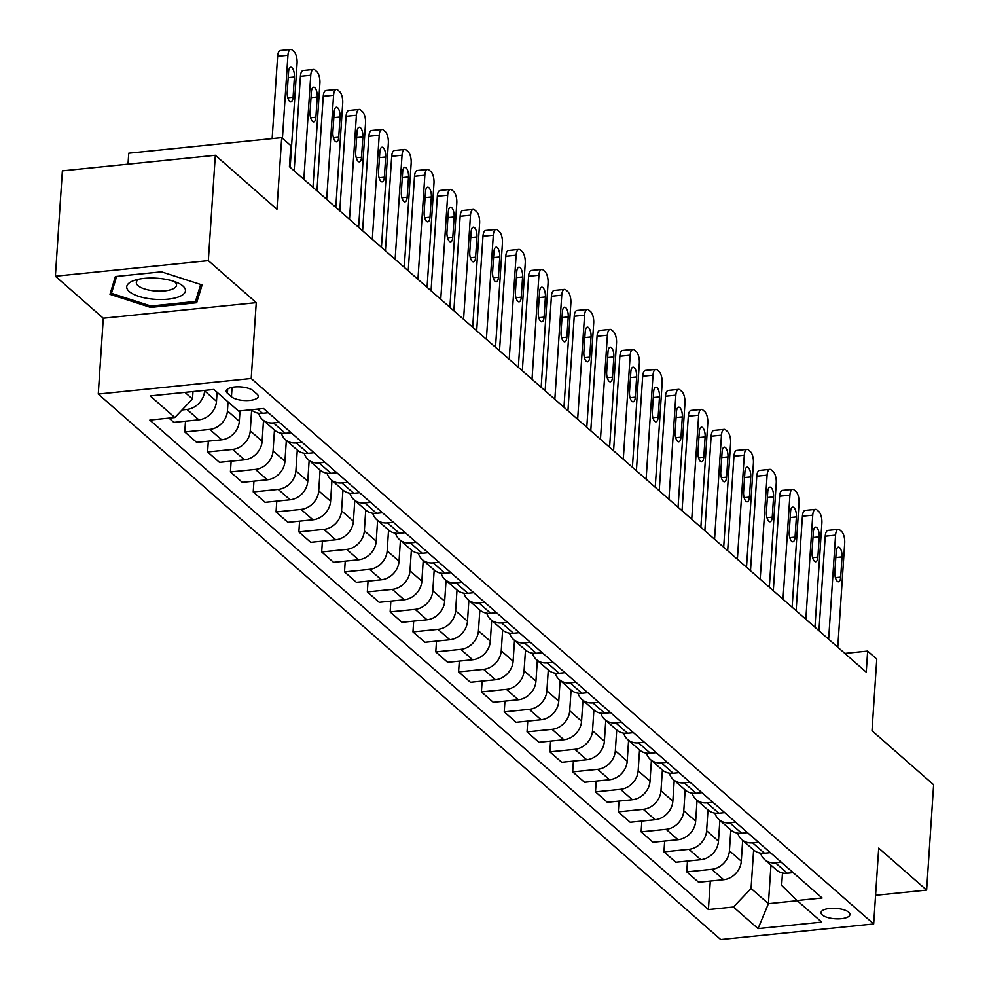 <?xml version="1.0" encoding="UTF-8"?>
<svg xmlns="http://www.w3.org/2000/svg" width="989" height="989" viewBox="0 0 989 989"><rect width="100%" height="100%" fill="white"/><g stroke="black" fill="none" stroke-linecap="round" stroke-linejoin="round"><path stroke-width="1.48" d="M848.735 912.229A14.489 5.217 -176.2 0 0 832.689 908.285A14.489 5.217 -176.2 0 0 821.043 912.612A14.489 5.217 -176.2 0 0 822.279 914.924A14.489 5.217 -176.2 0 0 838.313 918.868A14.489 5.217 -176.2 0 0 849.959 914.541A14.489 5.217 -176.2 0 0 848.735 912.229M98.257 394.067L720.721 939.55L873.67 923.973L251.206 378.49L98.257 394.067L103.289 318.211L256.25 302.634L208.333 260.639L55.372 276.215L103.289 318.211M55.372 276.215L62.369 170.85L215.33 155.273L276.932 209.26L281.692 137.619L128.743 153.196L128.014 164.162M875.574 895.305L926.631 890.1L933.628 784.734L872.014 730.747L876.773 659.094L867.65 651.096L844.853 653.42M208.333 260.639L215.33 155.273M281.692 137.619L290.815 145.618L289.418 166.684L866.253 672.174L867.65 651.096M227.421 393.239L231.438 396.762A14.031 5.056 -176.2 0 0 246.978 400.57A14.031 5.056 -176.2 0 0 258.265 396.379A14.031 5.056 -176.2 0 0 257.066 394.141L253.048 390.63A14.031 5.056 -176.2 0 0 237.508 386.81A14.031 5.056 -176.2 0 0 226.234 391.001A14.031 5.056 -176.2 0 0 227.421 393.239L227.705 388.949M184.98 392.386L192.496 398.975L174.843 417.519L149.834 420.065L708.408 909.559L710.3 881.063M174.843 417.519L150.204 395.921L213.859 389.443L238.51 411.041L263.519 408.494L822.094 897.975L797.085 900.522L821.723 922.119L758.056 928.609L733.418 907.012L708.408 909.559M256.25 302.634L251.206 378.49M926.631 890.1L878.714 848.117L873.67 923.973M797.085 900.522L781.669 885.353L782.484 872.978M770.975 865.152L768.416 903.662L797.307 900.719M192.991 391.57L192.496 398.975M204.661 390.383L204.624 390.878A18.111 15.292 131.2 0 1 186.97 409.409L182.087 409.916M217.085 392.274L216.492 401.274A18.111 15.292 131.2 0 1 198.838 419.818L173.829 422.365L168.983 418.112M228.039 401.868L227.445 410.868A18.111 15.292 131.2 0 1 209.792 429.411L184.782 431.958L185.499 421.166M240.006 410.88L239.313 421.265A18.111 15.292 131.2 0 1 221.66 439.808L196.65 442.355L184.782 431.958M251.639 410.052L250.266 430.858A18.111 15.292 131.2 0 1 232.613 449.402L207.603 451.948L208.308 441.168M263.507 420.461L262.122 441.255A18.111 15.292 131.2 0 1 244.468 459.798L219.459 462.345L207.603 451.948M274.46 430.054L273.075 450.86A18.111 15.292 131.2 0 1 255.422 469.404L230.412 471.951L231.129 461.158M286.328 440.451L284.943 461.257A18.111 15.292 131.2 0 1 267.29 479.801L242.28 482.348L230.412 471.951M297.281 450.044L295.896 470.851A18.111 15.292 131.2 0 1 278.243 489.394L253.233 491.941L253.95 481.161M309.149 460.441L307.764 481.247A18.111 15.292 131.2 0 1 290.111 499.791L265.101 502.338L253.233 491.941M320.102 470.047L318.718 490.853A18.111 15.292 131.2 0 1 301.064 509.397L276.055 511.943L276.772 501.151M331.958 480.444L330.586 501.25A18.111 15.292 131.2 0 1 312.92 519.794L287.91 522.34L276.055 511.943M359.625 492.72L353.765 493.313A18.111 15.292 131.2 0 1 342.948 490.074L341.539 510.843A18.111 15.292 131.2 0 1 323.873 529.387L298.863 531.934L299.58 521.154M354.779 500.434L353.394 521.24A18.111 15.292 131.2 0 1 335.741 539.784L310.731 542.331L298.863 531.934M365.732 510.04L364.348 530.846A18.111 15.292 131.2 0 1 346.694 549.389L321.685 551.936L322.402 541.144M377.6 520.437L376.216 541.243A18.111 15.292 131.2 0 1 358.562 559.786L333.553 562.333L321.685 551.936M388.553 530.03L387.169 550.836A18.111 15.292 131.2 0 1 369.515 569.38L344.506 571.926L345.223 561.134M400.409 540.427L399.037 561.233A18.111 15.292 131.2 0 1 381.383 579.777L356.374 582.323L344.506 571.926M411.362 550.032L409.99 570.826A18.111 15.292 131.2 0 1 392.336 589.37L367.327 591.917L368.032 581.136M423.23 560.429L421.846 581.235A18.111 15.292 131.2 0 1 404.192 599.767L379.183 602.313L367.327 591.917M434.183 570.023L432.799 590.829A18.111 15.292 131.2 0 1 415.145 609.372L390.136 611.919L390.853 601.127M446.051 580.419L444.667 601.225A18.111 15.292 131.2 0 1 427.013 619.769L402.004 622.316L390.136 611.919M457.005 590.013L455.62 610.819A18.111 15.292 131.2 0 1 437.966 629.363L412.957 631.909L413.674 621.129M468.873 600.422L467.488 621.216A18.111 15.292 131.2 0 1 449.834 639.759L424.825 642.306L412.957 631.909M496.54 612.686L490.68 613.291A18.111 15.292 131.2 0 1 479.863 610.052L478.441 630.821A18.111 15.292 131.2 0 1 460.787 649.365L435.778 651.912L436.495 641.119M491.681 620.412L490.309 641.218A18.111 15.292 131.2 0 1 472.643 659.762L447.634 662.309L435.778 651.912M502.635 630.005L501.25 650.811A18.111 15.292 131.2 0 1 483.596 669.355L458.587 671.902L459.304 661.122M514.503 640.402L513.118 661.208A18.111 15.292 131.2 0 1 495.464 679.752L470.455 682.299L458.587 671.902M542.17 652.678L536.31 653.272A18.111 15.292 131.2 0 1 525.493 650.033L524.071 670.814A18.111 15.292 131.2 0 1 506.417 689.358L481.408 691.904L482.125 681.112M537.324 660.405L535.939 681.211A18.111 15.292 131.2 0 1 518.285 699.755L493.276 702.301L481.408 691.904M548.277 669.998L546.892 690.804A18.111 15.292 131.2 0 1 529.239 709.348L504.229 711.895L504.946 701.114M560.133 680.395L558.76 701.201A18.111 15.292 131.2 0 1 541.107 719.745L516.097 722.291L504.229 711.895M571.086 690.001L569.713 710.807A18.111 15.292 131.2 0 1 552.047 729.338L527.038 731.885L527.755 721.105M582.954 700.397L581.569 721.204A18.111 15.292 131.2 0 1 563.915 739.747L538.906 742.294L527.038 731.885M593.907 709.991L592.522 730.797A18.111 15.292 131.2 0 1 574.869 749.341L549.859 751.887L550.576 741.095M605.775 720.388L604.39 741.194A18.111 15.292 131.2 0 1 586.737 759.737L561.727 762.284L549.859 751.887M616.728 729.993L615.343 750.787A18.111 15.292 131.2 0 1 597.69 769.331L572.68 771.877L573.397 761.097M628.596 740.39L627.211 761.196A18.111 15.292 131.2 0 1 609.558 779.728L584.548 782.274L572.68 771.877M639.549 749.983L638.165 770.79A18.111 15.292 131.2 0 1 620.511 789.333L595.502 791.88L596.219 781.087M651.405 760.38L650.033 781.186A18.111 15.292 131.2 0 1 632.367 799.73L607.357 802.277L595.502 791.88M679.072 772.656L673.212 773.25A18.111 15.292 131.2 0 1 662.395 770.011L660.973 790.78A18.111 15.292 131.2 0 1 643.32 809.323L618.31 811.87L619.027 801.09M674.226 780.37L672.841 801.177A18.111 15.292 131.2 0 1 655.188 819.72L630.178 822.267L618.31 811.87M685.179 789.976L683.795 810.782A18.111 15.292 131.2 0 1 666.141 829.326L641.132 831.873L641.849 821.08M697.047 800.373L695.663 821.179A18.111 15.292 131.2 0 1 678.009 839.723L653 842.269L641.132 831.873M708 809.966L706.616 830.772A18.111 15.292 131.2 0 1 688.962 849.316L663.953 851.863L664.67 841.083M719.856 820.363L718.484 841.169A18.111 15.292 131.2 0 1 700.83 859.713L675.808 862.26L663.953 851.863M730.809 829.969L729.437 850.775A18.111 15.292 131.2 0 1 711.771 869.319L686.762 871.865L687.479 861.073M742.677 840.366L741.293 861.172A18.111 15.292 131.2 0 1 723.639 879.716L698.63 882.262L686.762 871.865M753.63 849.959L751.071 888.468L768.416 903.662L758.056 928.609M268.353 412.734L262.493 413.328A18.111 15.292 131.2 0 1 251.688 410.089L251.28 409.73M279.306 422.328L273.446 422.921A18.111 15.292 131.2 0 1 262.629 419.695A18.111 15.292 131.2 0 1 258.599 413.241M291.174 432.725L285.314 433.33A18.111 15.292 131.2 0 1 274.497 430.091L262.629 419.695M302.127 442.33L296.267 442.924A18.111 15.292 131.2 0 1 285.45 439.685A18.111 15.292 131.2 0 1 281.42 433.244M313.995 452.727L308.135 453.321A18.111 15.292 131.2 0 1 297.318 450.082L285.45 439.685M324.948 462.32L319.088 462.914A18.111 15.292 131.2 0 1 308.271 459.675A18.111 15.292 131.2 0 1 304.229 453.234M336.816 472.717L330.956 473.311A18.111 15.292 131.2 0 1 320.139 470.084L308.271 459.675M347.769 482.323L341.91 482.916A18.111 15.292 131.2 0 1 331.092 479.677A18.111 15.292 131.2 0 1 327.05 473.237M370.578 502.313L364.718 502.907A18.111 15.292 131.2 0 1 353.901 499.668A18.111 15.292 131.2 0 1 349.871 493.227M382.446 512.71L376.586 513.303A18.111 15.292 131.2 0 1 365.769 510.064L353.901 499.668M393.399 522.303L387.54 522.909A18.111 15.292 131.2 0 1 376.722 519.67A18.111 15.292 131.2 0 1 372.692 513.229M405.267 532.7L399.408 533.306A18.111 15.292 131.2 0 1 388.59 530.067L376.722 519.67M416.221 542.306L410.361 542.899A18.111 15.292 131.2 0 1 399.544 539.66A18.111 15.292 131.2 0 1 395.501 533.219M428.076 552.703L422.216 553.296A18.111 15.292 131.2 0 1 411.412 550.057L399.544 539.66M439.029 562.296L433.17 562.902A18.111 15.292 131.2 0 1 422.352 559.663A18.111 15.292 131.2 0 1 418.322 553.21M450.897 572.693L445.038 573.299A18.111 15.292 131.2 0 1 434.22 570.06L422.352 559.663M461.851 582.298L455.991 582.892A18.111 15.292 131.2 0 1 445.174 579.653A18.111 15.292 131.2 0 1 441.143 573.212M473.719 592.695L467.859 593.289A18.111 15.292 131.2 0 1 457.042 590.05L445.174 579.653M484.672 602.289L478.812 602.882A18.111 15.292 131.2 0 1 467.995 599.655A18.111 15.292 131.2 0 1 463.952 593.202M507.481 622.291L501.633 622.885A18.111 15.292 131.2 0 1 490.816 619.646A18.111 15.292 131.2 0 1 486.773 613.205M519.349 632.688L513.489 633.281A18.111 15.292 131.2 0 1 502.672 630.042L490.816 619.646M530.302 642.281L524.442 642.875A18.111 15.292 131.2 0 1 513.625 639.636A18.111 15.292 131.2 0 1 509.595 633.195M553.123 662.271L547.263 662.877A18.111 15.292 131.2 0 1 536.446 659.638A18.111 15.292 131.2 0 1 532.416 653.197M564.991 672.681L559.131 673.274A18.111 15.292 131.2 0 1 548.314 670.035L536.446 659.638M575.944 682.274L570.084 682.867A18.111 15.292 131.2 0 1 559.267 679.628A18.111 15.292 131.2 0 1 555.225 673.188M587.8 692.671L581.94 693.264A18.111 15.292 131.2 0 1 571.123 690.025L559.267 679.628M598.753 702.264L592.893 702.87A18.111 15.292 131.2 0 1 582.076 699.631A18.111 15.292 131.2 0 1 578.046 693.19M610.621 712.661L604.761 713.267A18.111 15.292 131.2 0 1 593.944 710.028L582.076 699.631M621.574 722.267L615.714 722.86A18.111 15.292 131.2 0 1 604.897 719.621A18.111 15.292 131.2 0 1 600.867 713.18M633.442 732.664L627.582 733.257A18.111 15.292 131.2 0 1 616.765 730.018L604.897 719.621M644.395 742.257L638.535 742.863A18.111 15.292 131.2 0 1 627.718 739.624A18.111 15.292 131.2 0 1 623.676 733.17M656.263 752.654L650.403 753.259A18.111 15.292 131.2 0 1 639.586 750.021L627.718 739.624M667.204 762.259L661.344 762.853A18.111 15.292 131.2 0 1 650.539 759.614A18.111 15.292 131.2 0 1 646.497 753.173M690.025 782.25L684.165 782.843A18.111 15.292 131.2 0 1 673.348 779.604A18.111 15.292 131.2 0 1 669.318 773.163M701.893 792.646L696.033 793.24A18.111 15.292 131.2 0 1 685.216 790.013L673.348 779.604M712.846 802.252L706.987 802.845A18.111 15.292 131.2 0 1 696.169 799.606A18.111 15.292 131.2 0 1 692.139 793.166M724.714 812.649L718.855 813.242A18.111 15.292 131.2 0 1 708.037 810.003L696.169 799.606M735.668 822.242L729.808 822.836A18.111 15.292 131.2 0 1 718.991 819.597A18.111 15.292 131.2 0 1 714.948 813.156M747.523 832.639L741.663 833.233A18.111 15.292 131.2 0 1 730.846 829.994L718.991 819.597M758.476 842.232L752.617 842.838A18.111 15.292 131.2 0 1 741.799 839.599A18.111 15.292 131.2 0 1 737.769 833.158M770.344 852.629L764.485 853.235A18.111 15.292 131.2 0 1 753.667 849.996L741.799 839.599M781.298 862.235L775.438 862.828A18.111 15.292 131.2 0 1 764.621 859.589A18.111 15.292 131.2 0 1 760.59 853.148M733.418 907.012L751.071 888.468M793.166 872.632L787.306 873.225A18.111 15.292 131.2 0 1 776.489 869.986L764.621 859.589M109.977 294.314L150.625 307.406L196.687 302.721L202.102 284.931L161.454 271.839L115.392 276.537L109.977 294.314M197.132 296.045L196.687 302.721M150.724 305.972L150.625 307.406M282.434 138.262L287.947 55.26A9.049 3.597 84.2 0 1 290.679 49.45A9.049 3.597 84.2 0 1 292.151 50.031L293.98 51.626A9.049 3.597 84.2 0 1 297.071 63.259L290.16 167.326M290.679 49.45L280.344 50.501A9.049 3.597 -95.8 0 0 277.612 56.311L272.148 138.584M288.578 71.876A7.244 2.88 -95.8 0 1 290.766 67.227A7.244 2.88 -95.8 0 1 294.413 76.994L293.078 97.219A7.244 2.88 -95.8 0 1 290.89 101.867A7.244 2.88 -95.8 0 1 287.23 92.101L288.578 71.876M303.846 179.33L310.756 75.251A9.049 3.597 84.2 0 1 313.488 69.44A9.049 3.597 84.2 0 1 314.972 70.021L316.801 71.628A9.049 3.597 84.2 0 1 319.892 83.249L312.969 187.329M313.488 69.44L303.153 70.503A9.049 3.597 -95.8 0 0 300.421 76.301L294.153 170.825M311.399 91.866A7.244 2.88 -95.8 0 1 313.587 87.217A7.244 2.88 -95.8 0 1 317.234 96.984L315.899 117.221A7.244 2.88 -95.8 0 1 313.711 121.87A7.244 2.88 -95.8 0 1 310.052 112.103L311.399 91.866M326.667 199.321L333.577 95.253A9.049 3.597 84.2 0 1 336.309 89.443A9.049 3.597 84.2 0 1 337.793 90.024L339.61 91.618A9.049 3.597 84.2 0 1 342.701 103.252L335.79 207.319M336.309 89.443L325.974 90.494A9.049 3.597 -95.8 0 0 323.242 96.304L316.962 190.828M334.208 111.868A7.244 2.88 -95.8 0 1 336.396 107.22A7.244 2.88 -95.8 0 1 340.055 116.986L338.708 137.211A7.244 2.88 -95.8 0 1 336.52 141.86A7.244 2.88 -95.8 0 1 332.873 132.093L334.208 111.868M349.488 219.323L356.399 115.243A9.049 3.597 84.2 0 1 359.131 109.433A9.049 3.597 84.2 0 1 360.602 110.014L362.431 111.621A9.049 3.597 84.2 0 1 365.522 123.242L358.611 227.322M359.131 109.433L348.796 110.484A9.049 3.597 -95.8 0 0 346.063 116.294L339.783 210.818M357.029 131.858A7.244 2.88 -95.8 0 1 359.217 127.21A7.244 2.88 -95.8 0 1 362.876 136.977L361.529 157.202A7.244 2.88 -95.8 0 1 359.341 161.85A7.244 2.88 -95.8 0 1 355.681 152.083L357.029 131.858M372.297 239.313L379.207 135.246A9.049 3.597 84.2 0 1 381.952 129.435A9.049 3.597 84.2 0 1 383.423 130.016L385.253 131.611A9.049 3.597 84.2 0 1 388.343 143.244L381.433 247.312M381.952 129.435L371.617 130.486A9.049 3.597 -95.8 0 0 368.872 136.297L362.604 230.82M379.85 151.849A7.244 2.88 -95.8 0 1 382.038 147.213A7.244 2.88 -95.8 0 1 385.685 156.979L384.35 177.204A7.244 2.88 -95.8 0 1 382.162 181.852A7.244 2.88 -95.8 0 1 378.503 172.086L379.85 151.849M179.8 296.416A29.435 10.595 -176.2 0 0 178.403 283.163A29.435 10.595 -176.2 0 0 134.727 280.258A29.435 10.595 -176.2 0 0 132.39 281.148A29.435 10.595 -176.2 0 0 138.757 296.354A29.435 10.595 -176.2 0 0 179.8 296.416M138.992 279.158A20.151 7.257 -176.2 0 0 136.321 282.458A20.151 7.257 -176.2 0 0 149.957 290.296A20.151 7.257 -176.2 0 0 172.655 289.023A20.151 7.257 -176.2 0 0 176.524 285.129A20.151 7.257 -176.2 0 0 174.311 281.506M111.794 288.343L111.46 293.325L116.615 276.413M200.656 284.473L195.476 301.46L150.847 306.009L111.46 293.325M395.118 259.316L402.029 155.236A9.049 3.597 84.2 0 1 404.761 149.426A9.049 3.597 84.2 0 1 406.244 150.007L408.061 151.601A9.049 3.597 84.2 0 1 411.152 163.234L404.241 267.314M404.761 149.426L394.426 150.476A9.049 3.597 -95.8 0 0 391.693 156.287L385.413 250.81M402.671 171.851A7.244 2.88 -95.8 0 1 404.847 167.203A7.244 2.88 -95.8 0 1 408.506 176.969L407.159 197.194A7.244 2.88 -95.8 0 1 404.971 201.843A7.244 2.88 -95.8 0 1 401.324 192.076L402.671 171.851M417.939 279.306L424.85 175.238A9.049 3.597 84.2 0 1 427.582 169.428A9.049 3.597 84.2 0 1 429.053 169.997L430.883 171.604A9.049 3.597 84.2 0 1 433.973 183.237L427.063 287.305M427.582 169.428L417.247 170.479A9.049 3.597 -95.8 0 0 414.515 176.289L408.234 270.801M425.48 191.841A7.244 2.88 -95.8 0 1 427.668 187.193A7.244 2.88 -95.8 0 1 431.328 196.959L429.98 217.197A7.244 2.88 -95.8 0 1 427.792 221.845A7.244 2.88 -95.8 0 1 424.145 212.079L425.48 191.841M440.748 299.296L447.671 195.229A9.049 3.597 84.2 0 1 450.403 189.418A9.049 3.597 84.2 0 1 451.874 189.999L453.704 191.594A9.049 3.597 84.2 0 1 456.794 203.227L449.884 307.295M450.403 189.418L440.068 190.469A9.049 3.597 -95.8 0 0 437.336 196.279L431.056 290.803M448.301 211.844A7.244 2.88 -95.8 0 1 450.49 207.196A7.244 2.88 -95.8 0 1 454.136 216.962L452.801 237.187A7.244 2.88 -95.8 0 1 450.613 241.835A7.244 2.88 -95.8 0 1 446.954 232.069L448.301 211.844M463.569 319.299L470.48 215.219A9.049 3.597 84.2 0 1 473.212 209.421A9.049 3.597 84.2 0 1 474.695 209.989L476.525 211.597A9.049 3.597 84.2 0 1 479.616 223.217L472.693 327.297M473.212 209.421L462.877 210.472A9.049 3.597 -95.8 0 0 460.145 216.282L453.864 310.793M471.123 231.834A7.244 2.88 -95.8 0 1 473.311 227.186A7.244 2.88 -95.8 0 1 476.958 236.952L475.61 257.189A7.244 2.88 -95.8 0 1 473.434 261.838A7.244 2.88 -95.8 0 1 469.775 252.071L471.123 231.834M486.39 339.289L493.301 235.221A9.049 3.597 84.2 0 1 496.033 229.411A9.049 3.597 84.2 0 1 497.516 229.992L499.334 231.587A9.049 3.597 84.2 0 1 502.424 243.22L495.514 347.287M496.033 229.411L485.698 230.462A9.049 3.597 -95.8 0 0 482.966 236.272L476.686 330.796M493.931 251.836A7.244 2.88 -95.8 0 1 496.119 247.188A7.244 2.88 -95.8 0 1 499.779 256.955L498.431 277.18A7.244 2.88 -95.8 0 1 496.243 281.828A7.244 2.88 -95.8 0 1 492.596 272.062L493.931 251.836M509.211 359.291L516.122 255.211A9.049 3.597 84.2 0 1 518.854 249.401A9.049 3.597 84.2 0 1 520.325 249.982L522.155 251.589A9.049 3.597 84.2 0 1 525.246 263.21L518.335 367.29M518.854 249.401L508.519 250.464A9.049 3.597 -95.8 0 0 505.787 256.262L499.507 350.786M516.753 271.827A7.244 2.88 -95.8 0 1 518.941 267.178A7.244 2.88 -95.8 0 1 522.6 276.945L521.252 297.182A7.244 2.88 -95.8 0 1 519.064 301.818A7.244 2.88 -95.8 0 1 515.405 292.052L516.753 271.827M532.02 379.282L538.931 275.214A9.049 3.597 84.2 0 1 541.675 269.404A9.049 3.597 84.2 0 1 543.146 269.985L544.976 271.579A9.049 3.597 84.2 0 1 548.067 283.213L541.156 387.28M541.675 269.404L531.34 270.454A9.049 3.597 -95.8 0 0 528.596 276.265L522.328 370.788M539.574 291.829A7.244 2.88 -95.8 0 1 541.762 287.181A7.244 2.88 -95.8 0 1 545.409 296.947L544.074 317.172A7.244 2.88 -95.8 0 1 541.885 321.821A7.244 2.88 -95.8 0 1 538.226 312.054L539.574 291.829M554.841 399.284L561.752 295.204A9.049 3.597 84.2 0 1 564.484 289.394A9.049 3.597 84.2 0 1 565.968 289.975L567.785 291.582A9.049 3.597 84.2 0 1 570.876 303.203L563.965 407.283M564.484 289.394L554.149 290.445A9.049 3.597 -95.8 0 0 551.417 296.255L545.137 390.779M562.382 311.819A7.244 2.88 -95.8 0 1 564.571 307.171A7.244 2.88 -95.8 0 1 568.23 316.937L566.882 337.162A7.244 2.88 -95.8 0 1 564.694 341.811A7.244 2.88 -95.8 0 1 561.047 332.044L562.382 311.819M577.663 419.274L584.573 315.207A9.049 3.597 84.2 0 1 587.305 309.396A9.049 3.597 84.2 0 1 588.776 309.977L590.606 311.572A9.049 3.597 84.2 0 1 593.697 323.205L586.786 427.273M587.305 309.396L576.97 310.447A9.049 3.597 -95.8 0 0 574.238 316.257L567.958 410.781M585.204 331.81A7.244 2.88 -95.8 0 1 587.392 327.161A7.244 2.88 -95.8 0 1 591.051 336.928L589.704 357.165A7.244 2.88 -95.8 0 1 587.515 361.813A7.244 2.88 -95.8 0 1 583.869 352.047L585.204 331.81M600.471 439.277L607.394 335.197A9.049 3.597 84.2 0 1 610.126 329.386A9.049 3.597 84.2 0 1 611.598 329.967L613.427 331.562A9.049 3.597 84.2 0 1 616.518 343.195L609.607 447.275M610.126 329.386L599.791 330.437A9.049 3.597 -95.8 0 0 597.059 336.248L590.779 430.771M608.025 351.812A7.244 2.88 -95.8 0 1 610.213 347.164A7.244 2.88 -95.8 0 1 613.86 356.93L612.525 377.155A7.244 2.88 -95.8 0 1 610.337 381.803A7.244 2.88 -95.8 0 1 606.677 372.037L608.025 351.812M623.293 459.267L630.203 355.187A9.049 3.597 84.2 0 1 632.935 349.389A9.049 3.597 84.2 0 1 634.419 349.958L636.236 351.565A9.049 3.597 84.2 0 1 639.339 363.186L632.416 467.265M632.935 349.389L622.6 350.44A9.049 3.597 -95.8 0 0 619.868 356.25L613.588 450.761M630.846 371.802A7.244 2.88 -95.8 0 1 633.022 367.154A7.244 2.88 -95.8 0 1 636.681 376.92L635.334 397.158A7.244 2.88 -95.8 0 1 633.158 401.806A7.244 2.88 -95.8 0 1 629.499 392.04L630.846 371.802M646.114 479.257L653.024 375.19A9.049 3.597 84.2 0 1 655.756 369.379A9.049 3.597 84.2 0 1 657.24 369.96L659.057 371.555A9.049 3.597 84.2 0 1 662.148 383.188L655.237 487.256M655.756 369.379L645.421 370.43A9.049 3.597 -95.8 0 0 642.689 376.24L636.409 470.764M653.655 391.805A7.244 2.88 -95.8 0 1 655.843 387.156A7.244 2.88 -95.8 0 1 659.502 396.923L658.155 417.148A7.244 2.88 -95.8 0 1 655.967 421.796A7.244 2.88 -95.8 0 1 652.32 412.03L653.655 391.805M668.923 499.26L675.846 395.18A9.049 3.597 84.2 0 1 678.578 389.369A9.049 3.597 84.2 0 1 680.049 389.95L681.878 391.557A9.049 3.597 84.2 0 1 684.969 403.178L678.058 507.258M678.578 389.369L668.243 390.432A9.049 3.597 -95.8 0 0 665.51 396.243L659.23 490.754M676.476 411.795A7.244 2.88 -95.8 0 1 678.664 407.147A7.244 2.88 -95.8 0 1 682.323 416.913L680.976 437.15A7.244 2.88 -95.8 0 1 678.788 441.799A7.244 2.88 -95.8 0 1 675.128 432.032L676.476 411.795M691.744 519.25L698.654 415.182A9.049 3.597 84.2 0 1 701.386 409.372A9.049 3.597 84.2 0 1 702.87 409.953L704.7 411.548A9.049 3.597 84.2 0 1 707.79 423.181L700.867 527.248M701.386 409.372L691.064 410.423A9.049 3.597 -95.8 0 0 688.319 416.233L682.051 510.757M699.297 431.797A7.244 2.88 -95.8 0 1 701.485 427.149A7.244 2.88 -95.8 0 1 705.132 436.915L703.797 457.141A7.244 2.88 -95.8 0 1 701.609 461.789A7.244 2.88 -95.8 0 1 697.95 452.022L699.297 431.797M714.565 539.252L721.476 435.172A9.049 3.597 84.2 0 1 724.208 429.362A9.049 3.597 84.2 0 1 725.691 429.943L727.508 431.55A9.049 3.597 84.2 0 1 730.599 443.171L723.688 547.251M724.208 429.362L713.873 430.413A9.049 3.597 -95.8 0 0 711.14 436.223L704.86 530.747M722.106 451.788A7.244 2.88 -95.8 0 1 724.294 447.139A7.244 2.88 -95.8 0 1 727.953 456.906L726.606 477.143A7.244 2.88 -95.8 0 1 724.418 481.779A7.244 2.88 -95.8 0 1 720.771 472.013L722.106 451.788M737.386 559.242L744.297 455.175A9.049 3.597 84.2 0 1 747.029 449.365A9.049 3.597 84.2 0 1 748.5 449.946L750.33 451.54A9.049 3.597 84.2 0 1 753.42 463.173L746.51 567.241M747.029 449.365L736.694 450.415A9.049 3.597 -95.8 0 0 733.962 456.226L727.681 550.749M744.927 471.778A7.244 2.88 -95.8 0 1 747.115 467.142A7.244 2.88 -95.8 0 1 750.775 476.908L749.427 497.133A7.244 2.88 -95.8 0 1 747.239 501.782A7.244 2.88 -95.8 0 1 743.58 492.015L744.927 471.778M760.195 579.245L767.105 475.165A9.049 3.597 84.2 0 1 769.85 469.355A9.049 3.597 84.2 0 1 771.321 469.936L773.151 471.53A9.049 3.597 84.2 0 1 776.241 483.164L769.331 587.243M769.85 469.355L759.515 470.405A9.049 3.597 -95.8 0 0 756.783 476.216L750.503 570.74M767.748 491.78A7.244 2.88 -95.8 0 1 769.937 487.132A7.244 2.88 -95.8 0 1 773.583 496.898L772.248 517.123A7.244 2.88 -95.8 0 1 770.06 521.772A7.244 2.88 -95.8 0 1 766.401 512.005L767.748 491.78M783.016 599.235L789.927 495.168A9.049 3.597 84.2 0 1 792.659 489.357A9.049 3.597 84.2 0 1 794.142 489.938L795.96 491.533A9.049 3.597 84.2 0 1 799.05 503.166L792.14 607.234M792.659 489.357L782.324 490.408A9.049 3.597 -95.8 0 0 779.592 496.218L773.311 590.73M790.57 511.77A7.244 2.88 -95.8 0 1 792.745 507.122A7.244 2.88 -95.8 0 1 796.405 516.888L795.057 537.126A7.244 2.88 -95.8 0 1 792.869 541.774A7.244 2.88 -95.8 0 1 789.222 532.008L790.57 511.77M805.837 619.238L812.748 515.158A9.049 3.597 84.2 0 1 815.48 509.347A9.049 3.597 84.2 0 1 816.963 509.928L818.781 511.523A9.049 3.597 84.2 0 1 821.871 523.156L814.961 627.224M815.48 509.347L805.145 510.398A9.049 3.597 -95.8 0 0 802.413 516.209L796.133 610.732M813.378 531.773A7.244 2.88 -95.8 0 1 815.566 527.125A7.244 2.88 -95.8 0 1 819.226 536.891L817.878 557.116A7.244 2.88 -95.8 0 1 815.69 561.764A7.244 2.88 -95.8 0 1 812.043 551.998L813.378 531.773M828.646 639.228L835.569 535.148A9.049 3.597 84.2 0 1 838.301 529.35A9.049 3.597 84.2 0 1 839.772 529.919L841.602 531.526A9.049 3.597 84.2 0 1 844.693 543.146L837.782 647.226M838.301 529.35L827.966 530.401A9.049 3.597 -95.8 0 0 825.234 536.211L818.954 630.722M836.2 551.763A7.244 2.88 -95.8 0 1 838.388 547.115A7.244 2.88 -95.8 0 1 842.035 556.881L840.699 577.119A7.244 2.88 -95.8 0 1 838.511 581.767A7.244 2.88 -95.8 0 1 834.852 572.001L836.2 551.763M216.492 401.274L204.624 390.878M239.313 421.265L227.445 410.868M262.122 441.255L250.266 430.858M284.943 461.257L273.075 450.86M307.764 481.247L295.896 470.851M330.586 501.25L318.718 490.853M353.394 521.24L341.539 510.843M376.216 541.243L364.348 530.846M399.037 561.233L387.169 550.836M421.846 581.235L409.99 570.826M444.667 601.225L432.799 590.829M467.488 621.216L455.62 610.819M490.309 641.218L478.441 630.821M513.118 661.208L501.25 650.811M535.939 681.211L524.071 670.814M558.76 701.201L546.892 690.804M581.569 721.204L569.713 710.807M604.39 741.194L592.522 730.797M627.211 761.196L615.343 750.787M650.033 781.186L638.165 770.79M672.841 801.177L660.973 790.78M695.663 821.179L683.795 810.782M718.484 841.169L706.616 830.772M741.293 861.172L729.437 850.775M198.838 419.818L186.97 409.409M262.493 413.328L257.659 409.087M285.314 433.33L273.446 422.921M221.66 439.808L209.792 429.411M308.135 453.321L296.267 442.924M244.468 459.798L232.613 449.402M330.956 473.311L319.088 462.914M267.29 479.801L255.422 469.404M353.765 493.313L341.91 482.916M290.111 499.791L278.243 489.394M376.586 513.303L364.718 502.907M312.92 519.794L301.064 509.397M399.408 533.306L387.54 522.909M335.741 539.784L323.873 529.387M422.216 553.296L410.361 542.899M358.562 559.786L346.694 549.389M445.038 573.299L433.17 562.902M381.383 579.777L369.515 569.38M467.859 593.289L455.991 582.892M404.192 599.767L392.336 589.37M490.68 613.291L478.812 602.882M427.013 619.769L415.145 609.372M513.489 633.281L501.633 622.885M449.834 639.759L437.966 629.363M536.31 653.272L524.442 642.875M472.643 659.762L460.787 649.365M559.131 673.274L547.263 662.877M495.464 679.752L483.596 669.355M581.94 693.264L570.084 682.867M518.285 699.755L506.417 689.358M604.761 713.267L592.893 702.87M541.107 719.745L529.239 709.348M627.582 733.257L615.714 722.86M563.915 739.747L552.047 729.338M650.403 753.259L638.535 742.863M586.737 759.737L574.869 749.341M673.212 773.25L661.344 762.853M609.558 779.728L597.69 769.331M696.033 793.24L684.165 782.843M632.367 799.73L620.511 789.333M718.855 813.242L706.987 802.845M655.188 819.72L643.32 809.323M741.663 833.233L729.808 822.836M678.009 839.723L666.141 829.326M764.485 853.235L752.617 842.838M700.83 859.713L688.962 849.316M787.306 873.225L775.438 862.828M723.639 879.716L711.771 869.319M232.069 387.342L231.438 396.762M277.612 56.311L287.947 55.26M294.413 76.994L288.195 77.624M293.078 97.219L287.811 97.763M300.421 76.301L310.756 75.251M317.234 96.984L311.016 97.614M315.899 117.221L310.633 117.753M323.242 96.304L333.577 95.253M340.055 116.986L333.837 117.617M338.708 137.211L333.441 137.743M346.063 116.294L356.399 115.243M362.876 136.977L356.646 137.607M361.529 157.202L356.263 157.745M368.872 136.297L379.207 135.246M385.685 156.979L379.467 157.61M384.35 177.204L379.084 177.736M391.693 156.287L402.029 155.236M408.506 176.969L402.288 177.6M407.159 197.194L401.893 197.738M414.515 176.289L424.85 175.238M431.328 196.959L425.097 197.602M429.98 217.197L424.714 217.728M437.336 196.279L447.671 195.229M454.136 216.962L447.918 217.592M452.801 237.187L447.535 237.731M460.145 216.282L470.48 215.219M476.958 236.952L470.739 237.595M475.61 257.189L470.356 257.721M482.966 236.272L493.301 235.221M499.779 256.955L493.548 257.585M498.431 277.18L493.165 277.711M505.787 256.262L516.122 255.211M522.6 276.945L516.369 277.575M521.252 297.182L515.986 297.714M528.596 276.265L538.931 275.214M545.409 296.947L539.19 297.578M544.074 317.172L538.807 317.704M551.417 296.255L561.752 295.204M568.23 316.937L562.012 317.568M566.882 337.162L561.616 337.706M574.238 316.257L584.573 315.207M591.051 336.928L584.82 337.57M589.704 357.165L584.437 357.697M597.059 336.248L607.394 335.197M613.86 356.93L607.642 357.561M612.525 377.155L607.258 377.699M619.868 356.25L630.203 355.187M636.681 376.92L630.463 377.563M635.334 397.158L630.08 397.689M642.689 376.24L653.024 375.19M659.502 396.923L653.272 397.553M658.155 417.148L652.888 417.692M665.51 396.243L675.846 395.18M682.323 416.913L676.093 417.543M680.976 437.15L675.71 437.682M688.319 416.233L698.654 415.182M705.132 436.915L698.914 437.546M703.797 457.141L698.531 457.672M711.14 436.223L721.476 435.172M727.953 456.906L721.735 457.536M726.606 477.143L721.34 477.675M733.962 456.226L744.297 455.175M750.775 476.908L744.544 477.539M749.427 497.133L744.161 497.665M756.783 476.216L767.105 475.165M773.583 496.898L767.365 497.529M772.248 517.123L766.982 517.667M779.592 496.218L789.927 495.168M796.405 516.888L790.186 517.531M795.057 537.126L789.791 537.657M802.413 516.209L812.748 515.158M819.226 536.891L812.995 537.522M817.878 557.116L812.612 557.66M825.234 536.211L835.569 535.148M842.035 556.881L835.816 557.524M840.699 577.119L835.433 577.65M342.948 490.074L331.092 479.677M479.863 610.052L467.995 599.655M525.493 650.033L513.625 639.636M662.395 770.011L650.539 759.614"/></g></svg>
